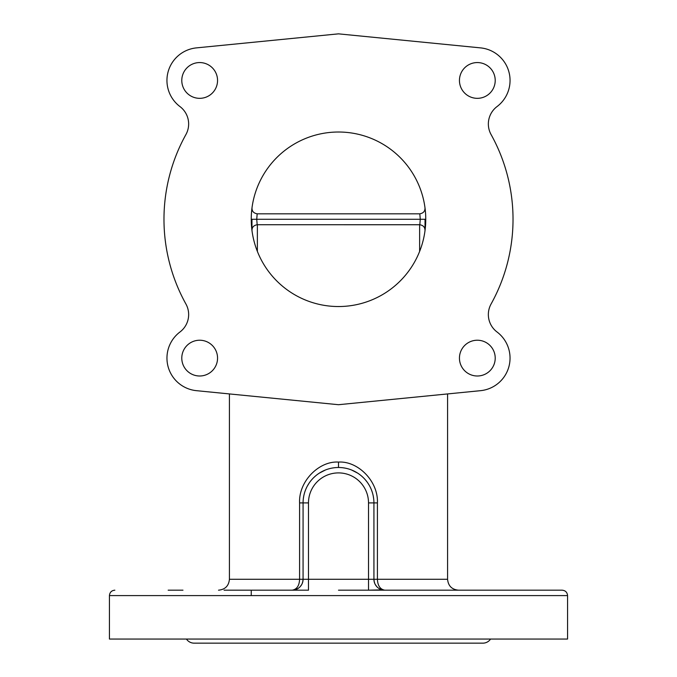 <?xml version="1.0" encoding="UTF-8"?>
<svg xmlns="http://www.w3.org/2000/svg" width="677" height="677" viewBox="0 0 677 677"><rect width="100%" height="100%" fill="white"/><g stroke="black" fill="none" stroke-linecap="round" stroke-linejoin="round"><path stroke-width="1.02" d="M567.563 595.591L567.563 639.046L109.437 639.046L109.437 595.591L567.563 595.591C567.241 592.307 565.439 590.505 562.147 590.183L338.5 590.183M425.038 208.093L424.987 207.695A5.408 5.408 0 0 1 424.987 207.704C425.164 211.122 423.438 213.17 419.825 213.822L419.63 213.822A5.408 5.408 0 0 0 419.85 213.822M425.038 208.414A5.408 5.408 0 0 1 424.944 209.413M419.63 213.822L257.175 213.822L256.735 219.28L420.265 219.28L419.825 213.822M425.571 213.5L425.148 208.922M425.765 219.28L420.265 219.28L419.825 224.739L257.37 224.73L257.37 251.421M338.5 132.015A87.257 87.257 0 0 1 425.757 219.28A87.257 87.257 0 0 1 338.5 306.537A87.257 87.257 0 0 1 251.243 219.28A87.257 87.257 0 0 1 338.5 132.015M425.054 230.349L424.987 230.857A5.408 5.408 0 0 0 424.987 230.849L425.571 225.06M338.5 33.85L196.448 47.881A32.724 32.724 0 0 0 179.972 106.577A21.816 21.816 0 0 1 185.904 134.579A174.522 174.522 0 0 0 185.904 303.973A21.816 21.816 0 0 1 179.972 331.984A32.724 32.724 0 0 0 196.448 390.671L338.5 404.711L480.552 390.671A32.724 32.724 0 0 0 497.028 331.984A21.816 21.816 0 0 1 491.096 303.973A174.522 174.522 0 0 0 491.096 134.579A21.816 21.816 0 0 1 497.028 106.577A32.724 32.724 0 0 0 480.552 47.881L338.5 33.85M495.217 80.445A17.89 17.89 0 0 0 477.327 62.563A17.89 17.89 0 0 0 459.446 80.445A17.89 17.89 0 0 0 477.327 98.334A17.89 17.89 0 0 0 495.217 80.445M217.554 80.445A17.89 17.89 0 0 0 199.673 62.563A17.89 17.89 0 0 0 181.783 80.445A17.89 17.89 0 0 0 199.673 98.334A17.89 17.89 0 0 0 217.554 80.445M217.554 358.108A17.89 17.89 0 0 0 199.673 340.226A17.89 17.89 0 0 0 181.783 358.108A17.89 17.89 0 0 0 199.673 375.997A17.89 17.89 0 0 0 217.554 358.108M495.217 358.108A17.89 17.89 0 0 0 477.327 340.226A17.89 17.89 0 0 0 459.446 358.108A17.89 17.89 0 0 0 477.327 375.997A17.89 17.89 0 0 0 495.217 358.108M257.175 213.822C253.562 213.17 251.836 211.122 252.013 207.695L251.429 213.5M251.438 225.111L252.013 230.865A5.408 5.408 0 0 1 252.013 230.849C251.836 227.43 253.562 225.39 257.175 224.739L257.37 224.73M252.013 207.695A5.408 5.408 0 0 0 252.013 207.704L251.929 208.304M251.962 208.414A5.408 5.408 0 0 0 252.056 209.413A5.408 5.408 0 0 1 251.962 208.414M251.962 219.28L251.962 230.146A5.408 5.408 0 0 1 252.056 229.148M251.235 219.28L256.735 219.28L257.175 224.739M424.987 230.865C425.164 227.43 423.438 225.39 419.825 224.739M425.038 230.146A5.408 5.408 0 0 0 424.944 229.148A5.408 5.408 0 0 1 425.038 230.146L425.038 219.28M447.573 393.929L447.573 579.275L377.411 579.275L377.411 502.918C378.46 481.237 357.811 460.749 338.5 462.086C319.197 460.749 298.532 481.245 299.589 502.918L299.589 579.275L229.427 579.275L229.427 393.929M294.529 589.921L292.168 590.183C296.822 589.379 299.302 585.74 299.589 579.275L303.068 579.275L302.721 582.008M303.076 519.581L303.068 579.275L368.516 579.275L368.516 502.918A30.016 30.016 0 0 0 338.5 472.901A30.016 30.016 0 0 0 308.484 502.918L308.484 590.183L224.079 590.183M302.526 582.669L302.103 583.777M301.688 584.589L300.004 586.857M297.745 588.643L295.062 589.794M333.973 467.782L331.967 468.103M325.459 469.982L319.299 473.147M315.727 475.787L313.756 477.564M309.144 483.082L307.417 485.925M306.461 487.812L305.759 489.378M303.736 496.106L303.304 498.847M373.712 499.008L373.264 496.106M371.233 489.378L370.776 488.303M369.185 485.214L367.848 483.082M363.244 477.564L361.713 476.159M357.701 473.147L351.541 469.982M345.042 468.103L342.875 467.765M374.279 582.008L373.932 579.275L377.411 579.275C377.707 585.749 380.178 589.388 384.832 590.183A10.908 10.908 0 0 1 373.924 579.275L373.924 502.918A35.424 35.424 0 0 0 338.5 467.494A35.424 35.424 0 0 0 303.076 502.918L303.076 579.275A10.908 10.908 0 0 1 292.168 590.183A10.908 10.908 0 0 0 303.076 579.275M182.976 590.183L168.167 590.183L182.976 590.183M373.924 513.53L373.932 579.275L368.516 579.275L368.516 590.183L382.133 589.845M381.938 589.794L379.255 588.651M377.004 586.866L375.312 584.598M490.554 639.046A9.165 9.165 0 0 1 482.921 643.15L194.079 643.15A9.165 9.165 0 0 1 186.446 639.046M419.63 251.421L419.63 224.73M299.589 502.918L303.076 502.918A35.424 35.424 0 0 1 338.5 467.494A35.424 35.424 0 0 1 373.924 502.918L377.411 502.918M338.5 462.086L338.5 467.494M368.516 502.918L373.924 502.918M308.484 502.918L303.076 502.918M251.243 595.591L251.243 590.183M251.946 230.366L252.013 230.857M229.427 579.275C228.775 585.901 225.145 589.54 218.519 590.183M292.168 590.183L294.935 589.828M295.265 589.735L298.151 588.389M300.436 586.384L301.832 584.327M302.077 583.828L302.856 581.441M302.941 580.959L303.068 579.309M344.144 467.942L345.541 468.205M358.421 473.621L359.707 474.543M365.546 480.044L367.34 482.337M373.086 495.234L373.484 497.316M447.573 579.275C448.225 585.901 451.855 589.54 458.481 590.183M109.437 595.591C109.759 592.307 111.561 590.505 114.853 590.183M373.932 579.275L374.034 580.781M374.11 581.264L374.838 583.633M375.075 584.141L376.522 586.341M378.824 588.372L381.523 589.667M382.04 589.819L384.832 590.183"/></g></svg>
